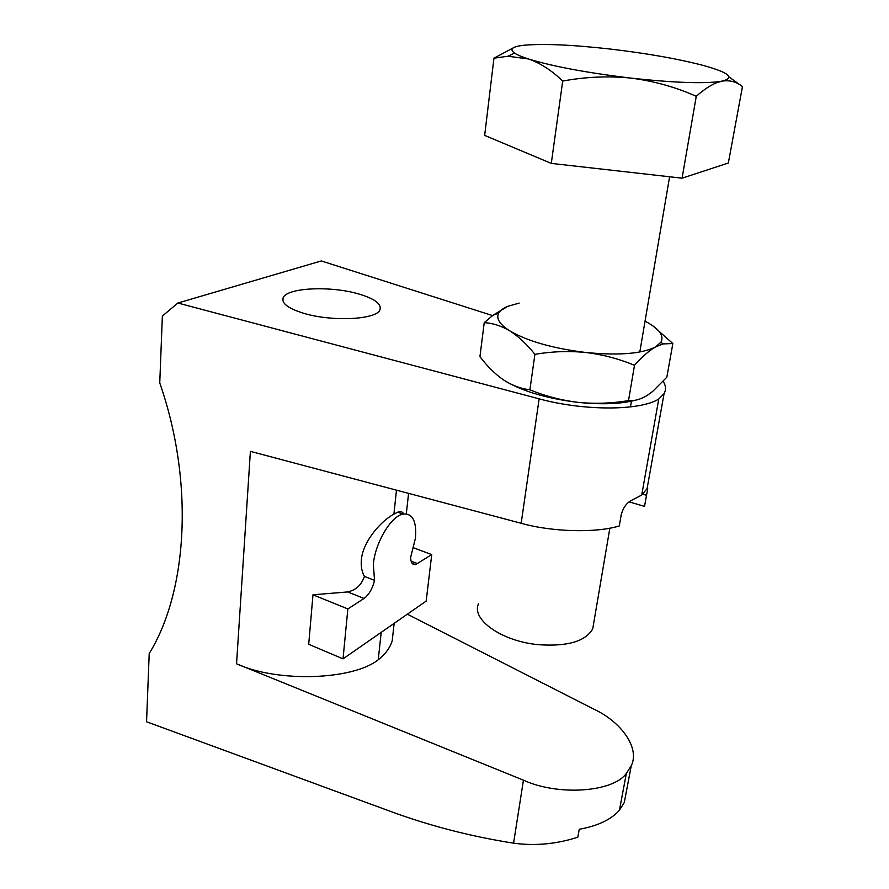 <?xml version="1.0" encoding="UTF-8"?>
<svg xmlns="http://www.w3.org/2000/svg" width="889" height="889" viewBox="0 0 889 889"><rect width="100%" height="100%" fill="white"/><g stroke="black" fill="none" stroke-linecap="round" stroke-linejoin="round"><path stroke-width="1.33" d="M302.893 313.039C331.286 322.051 377.292 319.718 379.992 309.616C381.581 303.927 374.602 298.737 359.056 294.07C331.041 285.58 286.236 287.592 283.08 297.993C281.524 303.316 288.125 308.327 302.893 313.039M312.984 594.797L347.855 608.943L343.021 658.86L308.705 644.281L312.984 594.797L347.71 591.941C355.956 590.107 361.523 584.918 364.412 576.405C361.823 571.771 360.812 566.215 361.367 559.726C363.079 540.601 381.981 520.376 393.905 514.131L397.739 512.175C400.672 511.142 402.628 511.731 403.628 513.942M413.652 547.835L431.732 554.592L415.574 564.615C412.44 565.026 410.796 562.615 410.64 557.381L415.43 538.267C416.797 521.176 412.64 513.12 402.984 514.075C391.06 516.131 375.18 542.723 373.336 564.337L374.536 580.361C372.502 588.685 369.002 594.719 364.034 598.464L347.855 608.943M626.312 791.855L624.311 802.445L619.422 810.268L626.367 773.374L631.268 765.673C640.191 747.805 620.822 721.835 594.597 709.533L407.34 614.188M619.422 810.268C610.999 819.669 597.608 826.003 579.239 829.259L577.828 837.205C556.403 844.106 534.989 846.095 513.575 843.172C470.792 836.471 429.543 825.792 389.827 811.146L146.552 721.768L149.208 653.515C187.368 591.907 194.547 482.86 159.753 382.915L162.365 316.051L177.856 303.027L539.134 398.839C583.906 411.107 640.502 410.851 658.771 398.994L664.061 393.649C666.228 389.804 665.928 385.715 663.15 381.359M393.383 630.212L392.193 640.936C389.827 648.103 385.17 654.382 378.247 659.76C353.033 680.041 277.668 682.796 236.541 663.783L523.443 780.175C558.403 796.233 613.366 792.143 626.367 773.374M236.541 663.783L250.398 451.356L521.176 523.288L539.134 398.839M492.562 315.584L321.329 260.944L177.856 303.027M402.184 513.786L402.35 512.297M629.112 501.852L644.536 506.386L646.514 495.284L642.725 494.184M658.771 398.994L641.725 495.04L631.957 500.163C626.867 502.574 623.3 507.363 621.255 514.531L619.277 525.955C596.175 533.156 552.113 532.022 521.176 523.288M641.725 495.04L647.303 488.361C648.025 486.994 647.759 489.306 646.514 495.284M396.483 490.161L393.905 514.131M381.192 632.346L378.247 659.76M343.021 658.86L426.164 601.12L431.732 554.592M364.412 576.405L374.536 580.361M593.83 622.411L592.73 628.879C585.462 641.447 567.304 646.714 538.245 644.669C501.563 641.258 471.092 619.422 478.493 603.831M682.074 178.178L551.291 163.398L562.715 81.066C585.618 76.798 608.443 75.821 631.201 78.132C654.148 81.099 675.84 87.166 696.265 96.323L682.074 178.178L728.347 163.02L742.448 86.633L729.113 76.987M696.265 96.323C703.455 89.889 710.255 85.366 716.645 82.733L722.024 81.143C729.813 79.954 736.625 81.788 742.448 86.633M551.291 163.398L484.661 135.395L493.951 58.185L508.03 56.229L528.433 58.963C540.168 62.986 551.602 70.353 562.715 81.066M513.197 47.906L493.951 58.185M715.889 81.988C697.309 83.588 669.084 82.299 631.201 78.132C586.818 72.787 552.558 66.397 528.433 58.963C521.865 56.84 517.242 54.885 514.542 53.096C509.041 49.128 512.353 46.495 524.488 45.195C543.979 43.539 572.538 44.817 610.143 49.039C647.903 53.473 679.529 59.107 705.021 65.919C729.369 72.831 735.036 77.899 722.024 81.143L715.889 81.988L716.645 82.733M484.227 322.685C492.639 323.074 501.174 325.807 509.842 330.908C499.629 324.407 495.918 318.484 498.707 313.128C500.196 310.483 503.218 308.205 507.797 306.316L492.962 315.273L484.227 322.685L479.938 356.611C487.094 366.157 494.895 373.88 503.307 379.781C511.82 385.315 520.676 388.66 529.888 389.804C545.357 396.161 561.437 400.339 578.128 402.373C594.919 404.006 611.721 403.417 628.512 400.617L634.49 365.301C619.066 358.856 602.864 354.589 585.873 352.5C552.925 348.421 527.588 341.22 509.842 330.908C518.487 336.42 526.844 344.232 534.911 354.333L529.888 389.804M534.911 354.333C551.869 351.433 568.86 350.822 585.873 352.5C618.588 355.656 641.78 353.822 655.437 346.988C648.826 350.855 641.847 356.967 634.49 365.301M645.047 321.185L645.881 321.629C659.305 328.852 664.327 335.709 660.938 342.198L655.437 346.988L662.994 343.921L672.851 343.543L666.85 377.18L652.593 391.516L646.992 395.549C640.458 399.439 634.302 401.128 628.512 400.617M672.851 343.543L652.904 325.874M635.824 400.117C620.933 404.028 601.697 404.784 578.128 402.373C547.768 398.661 523.743 391.705 506.063 381.525M507.797 306.316L519.154 303.082M513.575 843.172L523.443 780.175M347.71 591.941L364.034 598.464M411.107 561.17L417.708 563.67M397.739 512.175L402.984 514.075M631.268 765.673L624.311 802.445M664.061 393.649L647.048 488.828M408.584 493.373L406.306 513.842M394.149 623.356L392.193 640.936M412.096 563.293L415.574 564.615M282.891 300.682L283.08 297.993M592.73 628.879L609.854 528.144M630.468 406.906L631.446 401.183M639.802 352L669.595 176.767M514.542 53.096L508.03 56.229M498.707 313.128L492.962 315.273M660.938 342.198L663.005 343.921"/></g></svg>

